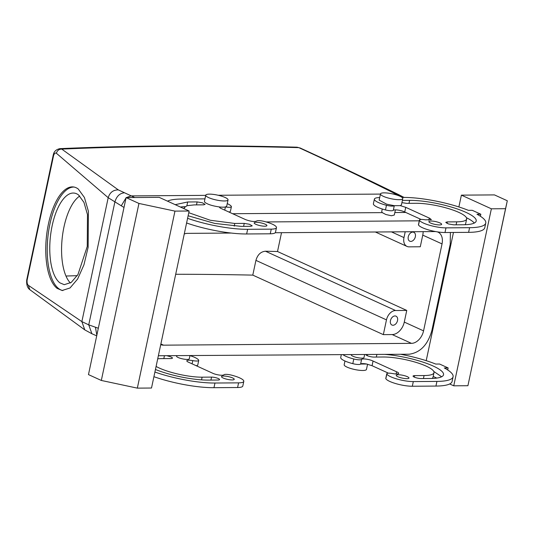 <?xml version="1.0" encoding="UTF-8"?>
<svg xmlns="http://www.w3.org/2000/svg" width="534" height="534" viewBox="0 0 534 534"><rect width="100%" height="100%" fill="white"/><g stroke="black" fill="none" stroke-linecap="round" stroke-linejoin="round"><path stroke-width="0.8" d="M184.25 233.999A13.023 8.998 -65.5 0 1 187.3 233.371L231.209 233.051M275.244 232.731L435.23 231.562A13.023 8.998 -65.5 0 1 435.584 231.562M450.389 232.484L450.215 244.252L431.906 330.406C427.894 344.724 420.311 352.667 409.171 354.222L158.371 355.737M266.119 221.944L419.283 220.822M160.747 344.577A13.023 8.998 -65.5 0 0 160.774 344.59A13.023 8.998 -65.5 0 0 163.537 345.164L411.467 343.355L392.196 334.571L383.339 334.631L252.789 275.117L255.926 260.372C257.575 254.711 260.759 251.661 265.465 251.22A1938.547 428.435 12 0 1 277.506 251.514L281.511 232.684M437.246 231.849A13.023 8.998 -65.5 0 1 437.993 232.13A13.023 8.998 -65.5 0 1 442.039 243.911L422.761 235.127A13.023 8.998 -65.5 0 0 423.122 231.649M411.467 343.355A13.023 8.998 -65.5 0 0 423.555 330.866L442.039 243.911M79.773 196.031A46.064 18.91 -83.9 0 0 62.198 238.124A46.064 18.91 -83.9 0 0 70.415 283M59.855 282.82L64.26 284.675L71.242 282.426L77.957 274.523L87.249 246.481L87.483 214.621L83.965 202.413L78.531 194.937A46.064 18.91 -83.9 0 0 74.119 193.081A46.064 18.91 -83.9 0 0 51.13 231.282A46.064 18.91 -83.9 0 0 59.855 282.82M252.789 275.117A1938.547 428.435 12 0 0 175.686 274.269M77.236 275.678A1938.547 428.435 12 0 0 65.969 276.038M422.761 235.127L420.285 246.768L409.071 246.855A9.766 6.748 -65.5 0 1 407.001 246.421A9.766 6.748 -65.5 0 1 403.971 237.59L405.206 231.776M408.223 239.012A4.886 3.371 -65.5 0 1 409.711 233.805A4.886 3.371 -65.5 0 1 413.83 232.31A4.886 3.371 -65.5 0 1 415.392 234.499A4.886 3.371 -65.5 0 1 413.903 239.706A4.886 3.371 -65.5 0 1 409.785 241.201A4.886 3.371 -65.5 0 1 408.223 239.012M381.723 211.544L382.277 212.625L385.862 214.521L391.469 215.756L394.299 215.022L395.394 209.875M26.84 279.229L27.107 280.15C26.934 282.76 27.341 284.482 28.329 285.316L81.862 321.608L88.744 324.852L98.323 328.243M53.206 155.194L53.627 155.374L27.107 280.15L26.7 280.096L53.206 155.194L53.433 154.359L53.627 155.374C54.455 153.265 55.382 152.564 56.397 153.265L108.202 197.7L123.995 207.479M383.339 334.631L386.476 319.886A9.766 6.748 -65.5 0 1 395.54 310.514L406.754 310.434L277.506 251.514M406.754 310.434L404.278 322.075A13.023 8.998 -65.5 0 1 392.196 334.571M74.026 187.047A52.085 21.387 -83.9 0 0 48.634 231.175A52.085 21.387 -83.9 0 0 58.633 288.567A52.085 21.387 -83.9 0 0 62.885 290.556M53.433 154.359C54.061 151.409 56.197 149.507 59.835 148.652C132.966 145.428 212.038 144.941 297.044 147.19L298.813 147.638C332.795 163.23 365.082 178.676 395.667 193.969L399.973 196.252M401.688 197.193L402.129 197.44M59.835 148.652L61.777 149.113L118.314 189.897L134.795 197.527M26.7 280.096C26.406 284.776 27.441 287.966 29.817 289.668L84.806 329.899L91.908 333.75L88.744 324.852L114.817 202.186C116.445 196.525 119.496 193.421 123.961 192.861M351.305 354.649L351.265 354.85A6.508 1.442 12 0 0 352.907 356.238A6.508 1.442 12 0 0 355.544 357.166A6.508 1.442 12 0 0 364.001 357.553L364.642 354.549M189.904 355.824L189.27 358.835A6.508 1.442 -168 0 1 185.051 359.295A6.508 1.442 -168 0 1 178.176 357.513A6.508 1.442 -168 0 1 176.701 356.572A6.508 1.442 -168 0 1 176.534 356.125L176.574 355.924M297.044 147.19L298.813 147.638A1943.426 429.51 12 0 0 61.777 149.113C59.047 149.099 57.251 150.488 56.397 153.265M390.401 322.856A4.886 3.371 -65.5 0 1 391.889 317.657A4.886 3.371 -65.5 0 1 396.008 316.161A4.886 3.371 -65.5 0 1 397.57 318.344A4.886 3.371 -65.5 0 1 396.081 323.551A4.886 3.371 -65.5 0 1 391.963 325.046A4.886 3.371 -65.5 0 1 390.401 322.856M78.278 189.036A52.085 21.387 -83.9 0 0 73.291 186.933A52.085 21.387 -83.9 0 0 47.292 230.127A52.085 21.387 -83.9 0 0 57.158 288.407L62.144 290.509L70.034 287.959L77.63 279.028L83.931 264.864L88.137 247.315L88.397 211.29L84.419 197.487L78.278 189.036M186.593 222.978A50.456 11.154 12 0 0 246.648 233.972L270.264 233.799A16.274 3.598 12 0 0 275.477 232.303L276.465 227.644A16.274 3.598 12 0 0 264.383 221.47A6.508 1.442 -168 0 0 256.56 221.083C254.231 221.904 250.553 221.416 245.54 219.607A6.508 1.442 12 0 1 245.139 219.414L221.129 208.48A6.508 1.442 12 0 1 219.481 207.092A6.508 1.442 12 0 1 219.541 206.965C212.272 205.917 207.332 204.322 204.729 202.172L204.429 201.391L205.75 195.177A11.394 2.516 -168 0 1 215.836 194.776A11.394 2.516 -168 0 1 227.738 199.135A11.394 2.516 -168 0 1 228.038 199.916A11.394 2.516 -168 0 1 217.952 200.323A11.394 2.516 -168 0 1 206.044 195.965A11.394 2.516 -168 0 1 205.75 195.177M228.739 211.945A6.508 1.442 12 0 0 230.414 211.357L231.402 206.698A6.508 1.442 -168 0 1 225.568 206.918A11.394 2.516 -168 0 1 219.541 206.965M184.924 206.671A40.691 8.991 12 0 0 180.412 207.038M421.126 219.454L404.719 211.985A6.508 1.442 -168 0 0 404.318 211.791A6.508 1.442 -168 0 0 397.79 210.056A6.508 1.442 -168 0 0 393.304 210.323A6.508 1.442 -168 0 1 385.475 209.929A16.274 3.598 -168 0 1 373.393 203.754L374.387 199.102A16.274 3.598 -168 0 1 379.601 197.6L379.694 197.6M402.022 197.44L403.21 197.426A50.456 11.154 -168 0 1 468.411 210.343L472.263 210.316L480.827 214.221L476.982 214.247A50.456 11.154 -168 0 1 485.76 223.052L484.772 227.711A50.456 11.154 -168 0 1 468.605 232.35L444.996 232.524A16.274 3.598 -168 0 1 428.909 230.014A16.274 3.598 -168 0 1 418.516 224.994A6.508 1.442 -168 0 1 418.456 224.701L419.444 220.041A6.508 1.442 -168 0 1 425.404 219.848L431.365 219.654L429.723 218.266A6.508 1.442 -168 0 0 429.269 218.066L428.809 220.242M401.922 202.64L406.614 203.354L416.059 203.287A30.925 6.835 -168 0 1 449.321 208.854A30.925 6.835 -168 0 1 466.656 218.993L465.661 223.646A30.925 6.835 -168 0 1 464.94 224.727M466.429 217.712A40.691 8.991 -168 0 1 474.292 223.045M84.779 329.878L81.862 321.608L108.202 197.7C109.817 192.474 113.188 189.87 118.314 189.897M400.613 354.289A50.456 11.154 -168 0 1 435.737 364.061L439.589 364.034L448.153 367.939L444.308 367.966A50.456 11.154 -168 0 1 453.086 376.77A50.456 11.154 -168 0 1 436.925 381.409L413.309 381.583A16.274 3.598 -168 0 1 397.223 379.08A16.274 3.598 -168 0 1 386.836 374.054A6.508 1.442 -168 0 1 386.77 373.76A6.508 1.442 -168 0 1 392.73 373.566A6.508 1.442 -168 0 0 398.691 373.373A6.508 1.442 -168 0 0 397.049 371.984A6.508 1.442 -168 0 0 396.595 371.791L373.059 361.051L372.044 365.71L366.631 364.021A6.508 1.442 -168 0 0 360.63 364.041A6.508 1.442 12 0 0 360.63 364.041L366.631 364.021M353.788 358.995L352.8 363.654A6.508 1.442 12 0 0 360.61 364.061L361.618 359.382A6.508 1.442 -168 0 1 353.788 358.995A16.274 3.598 -168 0 1 343.002 354.709M361.618 359.382A6.508 1.442 -168 0 1 366.104 359.115A6.508 1.442 -168 0 1 372.632 360.857A6.508 1.442 -168 0 1 373.039 361.051M407.322 376.67A6.508 1.442 -168 0 1 408.971 378.059A6.508 1.442 -168 0 1 404.759 378.519A6.508 1.442 -168 0 1 397.883 376.737A6.508 1.442 -168 0 1 396.235 375.349A6.508 1.442 -168 0 1 400.447 374.888A6.508 1.442 -168 0 1 407.322 376.67M385.054 354.402A40.691 8.991 -168 0 1 425.064 362.826A40.691 8.991 -168 0 1 443.534 374.741A40.691 8.991 -168 0 1 430.497 378.486L421.052 378.553A4.886 1.081 -168 0 1 415.799 377.671A4.886 1.081 -168 0 1 413.062 376.069A4.886 1.081 -168 0 1 414.631 375.622L424.076 375.556A30.925 6.835 -168 0 0 433.982 372.712L432.987 377.371L432.266 378.446M365.97 354.543A4.886 1.081 -168 0 0 365.95 354.596A4.886 1.081 -168 0 0 368.687 356.198A4.886 1.081 -168 0 0 373.94 357.072L383.385 357.006A30.925 6.835 -168 0 1 416.647 362.573A30.925 6.835 -168 0 1 433.982 372.712M192.08 363.854L192.767 360.617A6.508 1.442 12 0 0 186.807 360.81A6.508 1.442 12 0 0 188.455 362.199A6.508 1.442 12 0 0 188.909 362.392L212.465 373.132A6.508 1.442 12 0 0 212.866 373.326A6.508 1.442 12 0 0 219.401 375.068A6.508 1.442 12 0 0 223.886 374.801A6.508 1.442 12 0 1 231.709 375.188A16.274 3.598 12 0 1 243.791 381.363A16.274 3.598 12 0 1 238.578 382.858L214.962 383.032A50.456 11.154 12 0 1 154.907 372.038M192.767 360.617A6.508 1.442 12 0 0 198.728 360.423A6.508 1.442 12 0 0 198.668 360.123A16.274 3.598 12 0 0 190.611 355.818M232.59 377.945A6.508 1.442 12 0 0 225.715 376.163A6.508 1.442 12 0 0 221.503 376.624A6.508 1.442 12 0 0 223.145 378.012A6.508 1.442 12 0 0 230.027 379.794A6.508 1.442 12 0 0 234.239 379.334A6.508 1.442 12 0 0 232.59 377.945M157.717 358.808A30.925 6.835 12 0 1 161.428 358.628L170.873 358.561A4.886 1.081 12 0 0 172.435 358.107A4.886 1.081 12 0 0 167.643 355.991M156.102 366.424A30.925 6.835 12 0 0 202.119 377.178L211.564 377.104A4.886 1.081 12 0 1 216.811 377.985A4.886 1.081 12 0 1 219.547 379.587A4.886 1.081 12 0 1 217.985 380.034L208.54 380.101A40.691 8.991 12 0 1 155.447 369.488M187.581 218.319A50.456 11.154 12 0 0 247.636 229.313L271.252 229.139A16.274 3.598 12 0 0 276.465 227.644M159.152 197.346L189.136 211.017L174.965 211.117L138.947 203.447L126.097 197.587L159.152 197.346M174.965 211.117L137.338 388.131L151.509 388.024L189.136 211.017M204.963 198.875A16.274 3.598 12 0 0 204.862 198.875L181.253 199.048A50.456 11.154 12 0 0 167.509 201.158M231.402 206.698A6.508 1.442 -168 0 0 231.342 206.404A16.274 3.598 12 0 0 227.25 203.614M255.819 224.293A6.508 1.442 12 0 0 262.701 226.076A6.508 1.442 12 0 0 266.913 225.615A6.508 1.442 12 0 0 265.264 224.227A6.508 1.442 12 0 0 258.389 222.444A6.508 1.442 12 0 0 254.177 222.905A6.508 1.442 12 0 0 255.819 224.293M186.88 205.73L187.674 201.979L197.119 201.912L202.373 202.786L205.109 204.388L203.547 204.836L194.102 204.909L187.054 205.677L184.197 207.753L184.323 208.821M187.674 201.979L175.205 204.669M188.122 215.769L214.748 223.426L241.214 226.383L250.66 226.316L252.222 225.869L249.485 224.267L244.238 223.386L234.793 223.459L234.219 226.142M188.776 212.706L210.296 220.255L234.793 223.459M429.269 218.066L405.733 207.332L404.745 211.985M405.733 207.332L404.719 211.985M380.482 193.902A11.394 2.516 12 0 0 387.964 197.96A11.394 2.516 12 0 0 402.769 198.641A11.394 2.516 12 0 0 395.287 194.583A11.394 2.516 12 0 0 380.482 193.902L379.16 200.117L386.649 204.175L394.272 205.683L400.3 205.643L405.713 207.332M394.272 205.683A6.508 1.442 -168 0 1 386.462 205.276A16.274 3.598 -168 0 1 374.387 199.102M433.187 376.443L436.772 378.079M449.681 383.966L453.746 385.822L467.917 385.715L507.3 200.757L494.451 194.903L461.396 195.144L491.373 208.807L453.746 385.822M461.396 195.144L458.88 206.952M453.459 232.464L426.205 360.677M480.827 214.221L480.393 216.25M447.719 369.969L448.153 367.939M485.76 223.052A50.456 11.154 -168 0 1 469.6 227.691L445.983 227.864A16.274 3.598 -168 0 1 429.897 225.355A16.274 3.598 -168 0 1 419.51 220.335A6.508 1.442 -168 0 1 419.444 220.041M430.558 223.018A6.508 1.442 -168 0 1 428.909 221.63A6.508 1.442 -168 0 1 433.121 221.163A6.508 1.442 -168 0 1 439.996 222.952A6.508 1.442 -168 0 1 441.645 224.34A6.508 1.442 -168 0 1 437.433 224.801A6.508 1.442 -168 0 1 430.558 223.018M466.656 218.993A30.925 6.835 -168 0 1 456.75 221.837L456.116 224.814M402.396 200.41L409.638 200.357A40.691 8.991 -168 0 1 453.393 207.679A40.691 8.991 -168 0 1 476.208 221.023A40.691 8.991 -168 0 1 463.172 224.761L453.726 224.834L448.473 223.953L445.743 222.351L447.305 221.904L456.75 221.837M29.811 289.662L28.329 285.316M386.77 373.76L385.782 378.419A6.508 1.442 12 0 0 385.842 378.713L386.836 374.054M453.086 376.77L452.098 381.43A50.456 11.154 -168 0 1 435.931 386.069L412.321 386.242A16.274 3.598 -168 0 1 396.235 383.732A16.274 3.598 -168 0 1 385.842 378.713M352.8 363.654A16.274 3.598 -168 0 1 340.719 357.48L341.306 354.723M388.452 373.173L372.044 365.71M372.071 365.71L373.059 361.051M396.135 373.967L396.595 371.791M433.755 371.43L441.618 376.77M196.065 365.663A6.508 1.442 12 0 0 197.74 365.076L198.728 360.423M153.919 376.697A50.456 11.154 12 0 0 213.974 387.691L237.59 387.517A16.274 3.598 12 0 0 242.803 386.022L243.791 381.363M228.038 199.916L226.716 206.131L225.568 206.918M137.338 388.131L101.32 380.455L88.47 374.601L126.097 197.587M400.3 205.643L401.448 204.849L402.769 198.641M491.373 208.807L505.544 208.707L467.917 385.715M505.544 208.707L507.3 200.757M101.32 380.455L138.947 203.447M344.964 361.004L344.176 364.702A11.394 2.516 12 0 0 351.659 368.76A11.394 2.516 12 0 0 366.464 369.441L367.579 364.215M163.537 345.164L160.874 343.956M403.971 237.59L391.442 231.876M232.624 213.72L382.277 212.625M394.826 212.532L405.767 212.452M423.555 330.866L404.278 322.075M395.54 310.514L265.465 251.22M386.476 319.886L255.926 260.372M299.841 147.851C333.51 163.244 366.457 178.843 398.684 194.65L392.971 193.989M126.411 197.587L131.01 195.905L205.71 195.357M218.239 195.264L380.442 194.082M126.037 197.874L121.271 205.83M96.834 335.245L95.453 327.302M270.264 233.799L271.252 229.139M247.636 229.313L246.648 233.972M225.428 206.952L224.754 210.129M196.492 204.889L197.119 201.912M243.604 226.369L244.238 223.386M394.286 205.69L393.304 210.323M386.462 205.276L385.475 209.929M469.6 227.691L468.605 232.35M445.983 227.864L444.996 232.524M419.51 220.335L418.516 224.994M447.305 221.904L446.985 223.399M409.638 200.357L409.004 203.341M413.309 381.583L412.321 386.242M435.931 386.069L436.925 381.409M367.432 354.529L367.198 355.644M376.877 354.463L376.33 357.059M414.631 375.622L414.311 377.117M423.442 378.533L424.076 375.556M213.974 387.691L214.962 383.032M237.59 387.517L238.578 382.858M163.818 358.608L164.365 356.011M201.545 379.861L202.119 377.178M210.93 380.088L211.564 377.104M407.001 246.421L375.355 231.996M398.684 194.65L404.058 197.426M381.717 211.591L382.264 209.014M91.895 333.743L96.707 335.853M184.003 208.674L184.197 207.753"/></g></svg>
